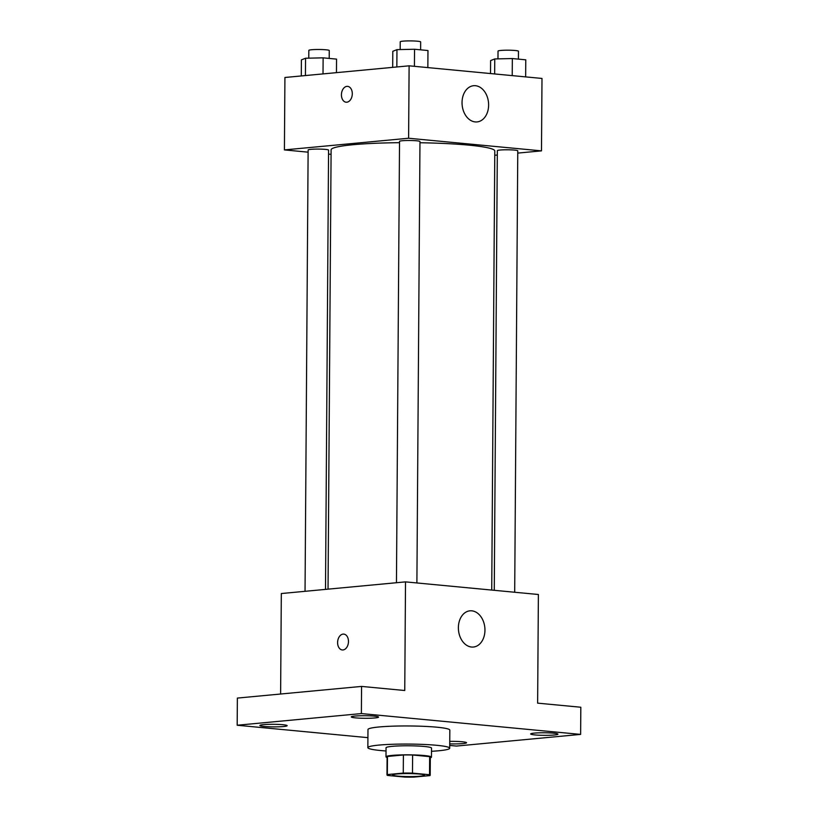 <?xml version="1.0" encoding="UTF-8"?>
<svg xmlns="http://www.w3.org/2000/svg" width="818" height="818" viewBox="0 0 818 818"><rect width="100%" height="100%" fill="white"/><g stroke="black" fill="none" stroke-linecap="round" stroke-linejoin="round"><path stroke-width="1.23" d="M420.217 776.19A15.91 1.503 0.4 0 1 402.742 776.446A15.91 1.503 0.4 0 1 392.671 774.973A15.91 1.503 0.4 0 1 408.601 773.593A15.91 1.503 0.4 0 1 424.501 775.198A15.91 1.503 0.4 0 1 420.217 776.19M429.532 774.728L412.487 773.112A21.605 2.035 0.4 0 0 403.264 773.082L387.333 774.574A21.605 2.035 0.4 0 0 386.986 774.943A21.605 2.035 0.4 0 0 387.65 775.444L404.695 777.069A21.605 2.035 0.4 0 0 413.908 777.1L429.839 775.607A21.605 2.035 0.4 0 0 430.196 775.239A21.605 2.035 0.4 0 0 429.532 774.728L429.654 756.63L412.609 755.004L412.487 773.112M386.986 774.943L387.108 756.834A21.605 2.035 0.4 0 1 387.466 756.466L387.333 774.574M412.609 755.004A21.605 2.035 0.4 0 0 403.397 754.973L387.466 756.466M429.654 756.63A21.605 2.035 0.4 0 1 430.319 757.131L430.196 775.239M430.319 757.795A22.74 2.147 -179.6 0 0 431.454 757.141A22.74 2.147 -179.6 0 0 408.734 754.84A22.74 2.147 -179.6 0 0 385.984 756.824A22.74 2.147 -179.6 0 0 387.108 757.499M385.984 756.824L386.045 747.775A22.74 2.147 0.4 0 1 408.796 745.781A22.74 2.147 0.4 0 1 431.515 748.092L431.454 757.141M403.397 754.973L403.264 773.082M386.024 750.975A40.92 3.855 0.4 0 1 367.855 747.642A40.92 3.855 0.4 0 1 408.806 744.073A40.92 3.855 0.4 0 1 449.706 748.214A40.92 3.855 0.4 0 1 438.673 750.771A40.92 3.855 0.4 0 1 431.495 751.292M367.855 747.642L367.977 729.533A40.92 3.855 0.4 0 1 408.928 725.965A40.92 3.855 0.4 0 1 449.828 730.106L449.706 748.214M374.235 716.128A13.64 1.288 0.4 0 1 378.56 717.1A13.64 1.288 0.4 0 1 364.91 718.286A13.64 1.288 0.4 0 1 351.27 716.905A13.64 1.288 0.4 0 1 359.491 715.791A13.64 1.288 0.4 0 1 374.235 716.128M553.612 733.173A13.64 1.288 0.4 0 1 557.948 734.145A13.64 1.288 0.4 0 1 544.297 735.341A13.64 1.288 0.4 0 1 530.657 733.961A13.64 1.288 0.4 0 1 538.878 732.836A13.64 1.288 0.4 0 1 553.612 733.173M449.747 741.364A13.64 1.288 0.4 0 1 462.211 741.762A13.64 1.288 0.4 0 1 466.536 742.734A13.64 1.288 0.4 0 1 449.736 743.869M282.824 724.717A13.64 1.288 0.4 0 1 287.149 725.689A13.64 1.288 0.4 0 1 273.498 726.875A13.64 1.288 0.4 0 1 259.868 725.494A13.64 1.288 0.4 0 1 268.079 724.37A13.64 1.288 0.4 0 1 282.824 724.717M449.726 745.433L456.434 746.067L580.627 734.4L361.382 713.572L237.179 725.239L367.926 737.662M580.627 734.4L580.821 707.243L537.63 703.143L538.387 594.502L405.513 581.874L404.757 690.515L361.566 686.414L237.373 698.081L237.179 725.239M405.513 581.874L281.32 593.541L280.615 694.012M361.566 686.414L361.382 713.572M484.951 630.187A18.19 13.241 -95.4 0 1 473.366 647.038A18.19 13.241 -95.4 0 1 458.489 630.167A18.19 13.241 -95.4 0 1 469.961 610.821A18.19 13.241 -95.4 0 1 484.951 630.187M342.977 649.952A7.955 5.409 95.4 0 1 342.282 649.952A7.955 5.409 95.4 0 1 337.65 641.516A7.955 5.409 95.4 0 1 343.785 634.103A7.955 5.409 95.4 0 1 348.458 642.028A7.955 5.409 95.4 0 1 342.977 649.952M342.282 649.952A7.955 5.409 95.4 0 1 337.66 641.516A7.955 5.409 95.4 0 1 343.795 634.103M328.038 589.144L331.106 149.817A81.851 7.72 0.4 0 1 399.521 142.69M419.971 142.751A81.851 7.72 0.4 0 1 494.798 150.962L491.73 590.064M514.696 592.242L517.774 150.819A10.225 0.961 -179.6 0 0 511.311 149.878A10.225 0.961 -179.6 0 0 500.084 150.031A10.225 0.961 -179.6 0 0 497.334 150.676L494.266 590.299M305.042 591.312L308.13 149.97A10.225 0.961 0.4 0 1 318.355 149.081A10.225 0.961 0.4 0 1 328.57 150.113L325.503 589.389M396.454 582.723L399.532 141.381A10.225 0.961 0.4 0 1 409.757 140.492A10.225 0.961 0.4 0 1 419.971 141.524L416.894 582.948M517.763 153.099L541.485 150.87L408.611 138.242L284.419 149.909L308.11 152.168M328.539 154.101L331.075 154.346M494.767 155.267L497.303 155.021M541.485 150.87L541.997 78.446L409.112 65.818L284.92 77.485L284.419 149.909M409.112 65.818L408.611 138.242M488.622 105.082A18.19 13.241 -95.4 0 1 477.037 121.923A18.19 13.241 -95.4 0 1 462.15 105.052A18.19 13.241 -95.4 0 1 473.632 85.706A18.19 13.241 -95.4 0 1 488.622 105.082M346.801 102.209A7.955 5.409 95.4 0 1 346.106 102.209A7.955 5.409 95.4 0 1 341.474 93.773A7.955 5.409 95.4 0 1 347.609 86.36A7.955 5.409 95.4 0 1 352.282 94.285A7.955 5.409 95.4 0 1 346.801 102.209M346.106 102.209A7.955 5.409 95.4 0 1 341.484 93.773A7.955 5.409 95.4 0 1 347.619 86.36M525.647 76.892L525.769 59.826L512.344 58.548L494.757 58.937L490.606 60.593L490.514 73.548M494.757 58.937L494.655 73.947M512.344 58.548L512.221 75.614M497.968 58.865L498.029 51.084A10.225 0.961 0.4 0 1 508.254 50.195A10.225 0.961 0.4 0 1 518.469 51.227L518.418 59.131M427.845 67.597L427.967 50.532L414.542 49.254L396.965 49.642L392.804 51.299L392.691 67.362M396.965 49.642L396.842 66.974M414.542 49.254L414.419 66.319M400.176 49.571L400.227 41.79A10.225 0.961 0.4 0 1 410.452 40.9A10.225 0.961 0.4 0 1 420.667 41.933L420.616 49.837M336.464 72.638L336.556 59.121L323.13 57.843L305.554 58.231L301.402 59.888L301.29 75.951M305.554 58.231L305.431 75.553M323.13 57.843L323.018 73.906M308.764 58.16L308.826 50.379A10.225 0.961 0.4 0 1 319.051 49.489A10.225 0.961 0.4 0 1 329.265 50.522L329.214 58.426"/></g></svg>
